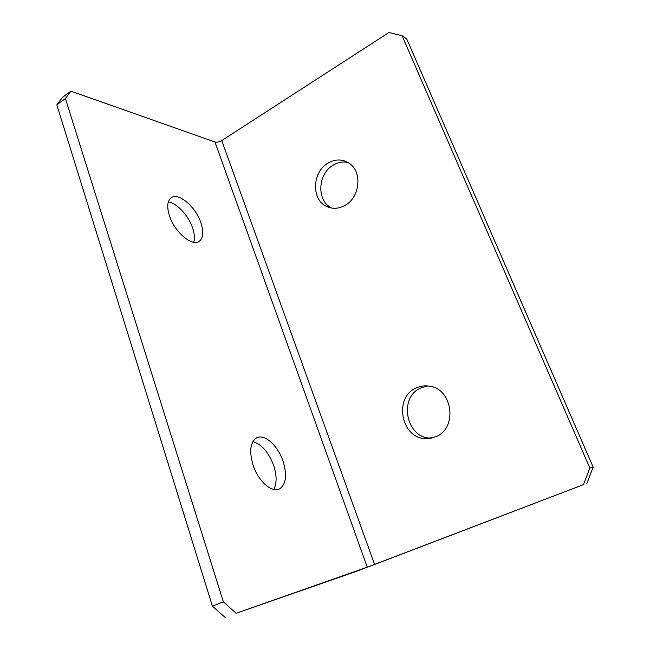 <?xml version="1.0" encoding="UTF-8"?>
<svg xmlns="http://www.w3.org/2000/svg" width="650" height="650" viewBox="0 0 650 650"><rect width="100%" height="100%" fill="white"/><g stroke="black" fill="none" stroke-linecap="round" stroke-linejoin="round"><path stroke-width="0.97" d="M200.956 222.934C195.723 206.497 177.539 191.303 170.593 198.201C167.229 201.532 166.847 207.374 169.447 215.719C174.679 232.554 193.034 247.496 199.713 240.955C203.32 237.526 203.734 231.522 200.956 222.934M193.708 242.263C194.886 238.469 194.521 233.724 192.611 228.012C188.573 215.654 176.849 202.963 168.301 201.979M283.051 461.216C277.851 445.388 264.144 433.225 256.344 438.035C250.209 442.488 249.113 451.514 253.061 465.116C258.18 481.171 271.96 493.285 279.573 488.881C286.106 484.266 287.259 475.044 283.051 461.216M273.739 489.474C276.908 483.454 276.884 475.459 273.666 465.489C268.572 452.156 261.633 444.21 252.858 441.659M328.161 163.004C312.634 171.502 310.984 198.364 325.593 205.912C331.736 209.219 338.146 209.081 344.833 205.498C359.881 197.706 362.635 171.974 349.383 163.377C342.688 158.982 335.611 158.86 328.161 163.004M331.947 208.114L330.858 207.545C316.331 200.046 317.964 173.428 333.385 165.027C338.146 162.256 343.021 161.411 348.018 162.484M416.398 387.863C392.982 397.231 401.221 439.554 426.66 438.644L435.614 436.824C457.844 428.602 452.904 388.984 429.577 386.189C424.994 385.393 420.607 385.954 416.398 387.863M431.836 438.076L431.34 438.076C406.088 438.986 397.889 397.085 421.135 387.806L427.781 385.938M374.595 564.492L583.513 484.616L589.851 468.049L402.098 35.75L388.944 32.5L221.748 140.571C219.253 142.001 216.994 142.48 214.963 141.993L367.274 567.206L374.595 564.492L221.748 140.571M367.274 567.206L236.169 613.291L357.882 570.798L583.513 484.616M589.851 468.049L593.166 467.106L406.778 39.032L402.098 35.75M593.166 467.106L586.885 483.494M225.233 617.5L212.412 606.141L56.834 104.837L62.457 97.411L70.947 91.179L214.963 141.993M212.412 606.141L223.364 601.827L65.414 98.548L56.834 104.837M223.364 601.827L236.169 613.291M70.947 91.179L65.414 98.548M330.858 207.545L325.593 205.912M431.34 438.076L426.66 438.644M278.907 489.174L279.573 488.881M198.218 241.849L199.713 240.955"/></g></svg>
